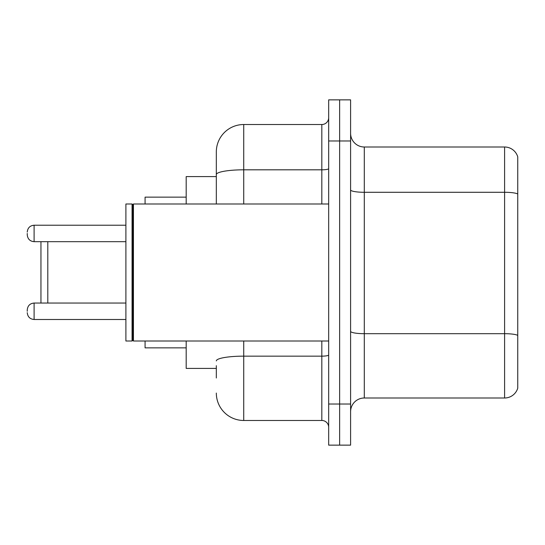 <?xml version="1.0" encoding="UTF-8"?>
<svg xmlns="http://www.w3.org/2000/svg" width="545" height="545" viewBox="0 0 545 545"><rect width="100%" height="100%" fill="white"/><g stroke="black" fill="none" stroke-linecap="round" stroke-linejoin="round"><path stroke-width="0.82" d="M216.324 200.969L216.324 167.002L216.324 176.594L186.186 176.594L186.186 203.994M216.324 368.406L186.186 368.406L186.186 341.007M216.324 377.998L216.324 365.668M328.676 404.029L328.676 445.136L339.637 445.136L339.637 404.029L339.637 445.136L350.599 445.136L350.599 404.029L339.637 404.029L339.637 140.971L339.637 404.029L328.676 404.029L328.676 140.971L339.637 140.971L339.637 99.864L339.637 140.971L350.599 140.971L350.599 404.029M350.599 140.971L350.599 99.864L328.676 99.864L328.676 140.971M243.731 341.007L243.731 420.474L321.822 420.474L321.822 341.007M216.324 203.994L216.324 151.932A27.4 27.4 0 0 1 243.731 124.526L321.822 124.526A6.853 6.853 0 0 0 328.676 117.679M216.324 151.932L216.324 167.002M328.676 427.321A6.853 6.853 0 0 0 321.822 420.474M243.731 420.474A27.4 27.4 0 0 1 216.324 393.068M350.599 411.707A13.7 13.7 0 0 1 364.298 398L504.595 398L504.595 147L364.298 147A13.7 13.7 0 0 1 350.599 133.293A13.7 13.7 0 0 0 364.298 147L364.298 398M517.75 156.865A13.7 13.7 0 0 0 504.595 147A13.7 13.7 0 0 1 517.75 156.865L517.75 388.135A13.7 13.7 0 0 1 504.595 398M40.95 241.673L40.95 303.054M47.803 241.673L47.803 303.054M145.079 341.007L145.079 347.853L186.186 347.853M186.186 197.147L145.079 197.147L145.079 203.994M133.436 341.007L132.748 340.318L132.748 204.682L133.436 203.994L133.436 341.007L328.676 341.007M132.06 341.007L125.895 341.007L125.895 203.994L132.06 203.994L132.06 341.007L132.748 340.318M27.25 311.277L27.25 309.907L27.25 311.277M27.25 233.451L27.25 234.82L27.25 233.451M328.676 354.959A6.853 1.192 0 0 1 321.822 356.151L243.731 356.151A27.4 4.755 180 0 0 216.324 360.913M243.731 124.526L243.731 169.815L321.822 169.815L321.822 124.526M216.324 174.577A27.4 4.755 180 0 1 243.731 169.815L243.731 203.994M321.822 203.994L321.822 169.815A6.853 1.192 0 0 0 328.676 168.623M517.75 194A13.7 2.378 180 0 0 504.595 192.283L364.298 192.283A13.7 2.378 0 0 1 350.599 189.905M517.75 335.393A13.7 2.378 180 0 0 504.595 333.683L364.298 333.683A13.7 2.378 -0 0 1 350.599 331.299M27.25 309.907C27.693 305.704 29.975 303.422 34.103 303.054L34.103 319.493L125.895 319.493M125.895 225.228L34.103 225.228L34.103 241.673C29.975 241.306 27.693 239.023 27.25 234.82M132.748 204.682L132.06 203.994M133.436 203.994L328.676 203.994M34.103 303.054L125.895 303.054M34.103 319.493C29.975 319.125 27.693 316.843 27.25 312.646M34.103 241.673L125.895 241.673M34.103 225.228C29.975 225.596 27.693 227.885 27.25 232.081"/></g></svg>
